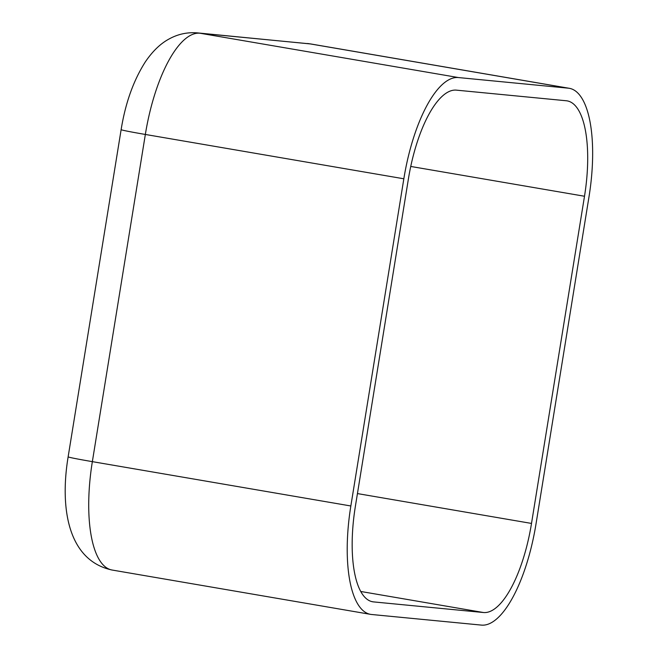 <?xml version="1.0" encoding="UTF-8"?>
<svg xmlns="http://www.w3.org/2000/svg" width="658" height="658" viewBox="0 0 658 658"><rect width="100%" height="100%" fill="white"/><g stroke="black" fill="none" stroke-linecap="round" stroke-linejoin="round"><path stroke-width="0.99" d="M568.364 88.18L458.462 77.562A106.267 37.728 99.7 0 0 403.839 178.787L350.846 505.977A106.267 37.728 99.7 0 0 370.52 614.35A106.267 37.728 99.7 0 0 371.499 614.482L481.401 625.1A106.267 37.728 99.7 0 0 536.023 523.867L589.017 196.684A106.267 37.728 99.7 0 0 569.343 88.312A106.267 37.728 99.7 0 0 568.364 88.18L309.869 43.847L199.966 33.229L458.462 77.562M566.324 100.764L456.422 90.146A93.51 33.196 99.7 0 0 408.355 179.223L355.361 506.413A93.51 33.196 99.7 0 0 372.675 601.782A93.51 33.196 99.7 0 0 373.538 601.897L483.441 612.516A93.51 33.196 99.7 0 0 531.508 523.431L584.501 196.249A93.51 33.196 99.7 0 0 567.188 100.88A93.51 33.196 99.7 0 0 566.324 100.764M357.442 493.582L531.508 523.431M410.748 166.449L584.501 196.249M360.699 591.468L483.441 612.516M371.828 601.601L373.538 601.897M307.434 43.518A38.254 35.754 95.5 0 1 309.869 43.847A106.267 37.728 99.7 0 1 310.847 43.979L197.532 32.9C187.39 32.045 177.849 34.101 168.909 39.085C160.445 43.658 152.615 51.209 145.426 61.737C133.525 80.342 125.423 102.985 121.13 129.651A38.254 0.938 9.2 0 0 145.344 134.454L92.35 461.645A106.267 37.728 99.7 0 0 112.024 570.017C67.774 560.493 59.746 507.737 68.136 456.833A38.254 0.938 9.2 0 0 92.35 461.645L350.846 505.977M197.532 32.9A38.254 35.754 95.5 0 1 199.966 33.229A106.267 37.728 99.7 0 0 145.344 134.454L403.839 178.787M112.024 570.017L370.52 614.35M121.13 129.651L68.136 456.833M310.847 43.979L569.343 88.312"/></g></svg>
